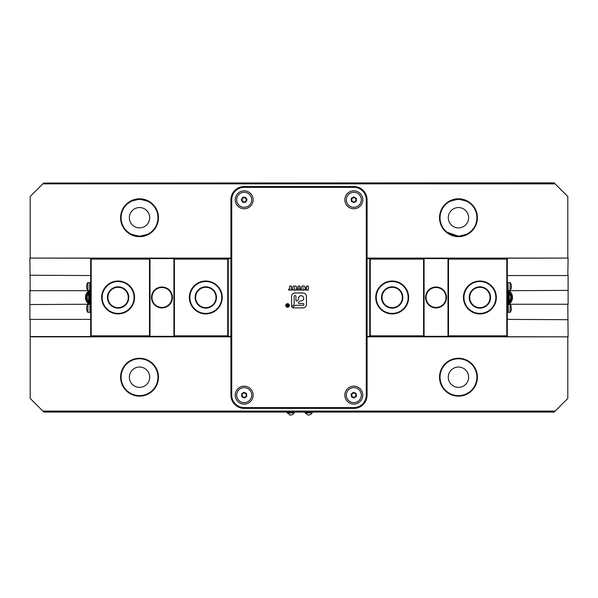 <?xml version="1.0" encoding="UTF-8"?>
<svg xmlns="http://www.w3.org/2000/svg" width="598" height="598" viewBox="0 0 598 598"><rect width="100%" height="100%" fill="white"/><g stroke="black" fill="none" stroke-linecap="round" stroke-linejoin="round"><path stroke-width="0.9" d="M458.464 236.673A18.934 18.934 0 0 1 439.53 217.732A18.934 18.934 0 0 1 458.464 198.798A18.934 18.934 0 0 1 477.406 217.732A18.934 18.934 0 0 1 458.464 236.673M447.057 232.218L458.464 236.173A18.441 18.441 0 0 0 476.905 217.732A18.441 18.441 0 0 0 458.464 199.298C465.902 200.651 469.953 202.184 470.626 203.873C469.946 202.176 465.894 200.651 458.464 199.298C451.027 200.659 446.975 202.184 446.31 203.873C446.983 202.176 451.034 200.651 458.464 199.298A18.441 18.441 0 0 0 440.031 217.732A18.441 18.441 0 0 0 458.464 236.173C465.902 234.812 469.953 233.287 470.626 231.598C469.953 233.287 465.902 234.812 458.464 236.173C451.027 234.812 446.975 233.287 446.31 231.598M458.464 396.138A18.934 18.934 0 0 1 439.53 377.203A18.934 18.934 0 0 1 458.464 358.262A18.934 18.934 0 0 1 477.406 377.203A18.934 18.934 0 0 1 458.464 396.138M458.3 358.763L458.464 358.763A18.441 18.441 0 0 0 440.031 377.203A18.441 18.441 0 0 0 458.464 395.637L458.3 395.637M139.536 396.138A18.934 18.934 0 0 1 120.594 377.203A18.934 18.934 0 0 1 139.536 358.262A18.934 18.934 0 0 1 158.47 377.203A18.934 18.934 0 0 1 139.536 396.138M139.371 358.763L139.536 358.763A18.441 18.441 0 0 0 121.095 377.203A18.441 18.441 0 0 0 139.536 395.637L139.371 395.637M139.536 236.673A18.934 18.934 0 0 1 120.594 217.732A18.934 18.934 0 0 1 139.536 198.798A18.934 18.934 0 0 1 158.47 217.732A18.934 18.934 0 0 1 139.536 236.673M130.91 201.436L127.374 203.873C128.047 202.176 132.098 200.651 139.536 199.298A18.441 18.441 0 0 0 121.095 217.732A18.441 18.441 0 0 0 139.536 236.173C146.966 234.812 151.017 233.287 151.69 231.598C151.017 233.287 146.966 234.812 139.536 236.173C132.098 234.812 128.047 233.287 127.374 231.598C128.047 233.287 132.098 234.82 139.536 236.173A18.441 18.441 0 0 0 157.969 217.732A18.441 18.441 0 0 0 139.536 199.298L132.696 200.614M508.883 304.247A8.17 8.17 0 0 0 508.883 290.688M89.117 290.688A8.17 8.17 0 0 0 89.117 304.247M139.536 367.037A10.166 10.166 0 0 0 129.37 377.203A10.166 10.166 0 0 0 139.536 387.369A10.166 10.166 0 0 0 149.702 377.203A10.166 10.166 0 0 0 139.536 367.037M458.464 207.566A10.166 10.166 0 0 0 448.298 217.732A10.166 10.166 0 0 0 458.464 227.898A10.166 10.166 0 0 0 468.63 217.732A10.166 10.166 0 0 0 458.464 207.566M458.464 367.037A10.166 10.166 0 0 0 448.298 377.203A10.166 10.166 0 0 0 458.464 387.369A10.166 10.166 0 0 0 468.63 377.203A10.166 10.166 0 0 0 458.464 367.037M139.536 207.566A10.166 10.166 0 0 0 129.37 217.732A10.166 10.166 0 0 0 139.536 227.898A10.166 10.166 0 0 0 149.702 217.732A10.166 10.166 0 0 0 139.536 207.566M151.69 203.873C151.01 202.176 146.959 200.651 139.536 199.298C146.966 200.651 151.017 202.184 151.69 203.873M507.306 275.543L567.801 275.543L568.1 258.097L366.776 258.396L366.776 199.792A12.954 12.954 0 0 0 353.814 186.838L244.186 186.838A12.954 12.954 0 0 0 231.224 199.792L231.224 258.396L29.9 258.097L30.199 290.688L89.7 290.688M30.199 398.432L42.854 411.088L555.146 411.088L567.801 398.432L567.801 336.838L367.075 336.838L367.075 395.143A13.253 13.253 0 0 1 353.814 408.397L244.186 408.397A13.253 13.253 0 0 1 230.925 395.143L230.925 336.838L30.199 336.838L30.199 398.432L30.199 336.539L231.224 336.539L231.224 395.143A12.954 12.954 0 0 0 244.186 408.098L353.814 408.098A12.954 12.954 0 0 0 366.776 395.143L366.776 336.539L568.1 336.838L567.801 304.247L508.3 304.247M568.1 304.546L568.1 275.244M555.146 411.088L554.144 412.082L43.856 412.082L42.854 411.088M554.144 182.853L43.654 183.048L554.144 182.853M458.629 395.637L458.464 395.637A18.441 18.441 0 0 0 476.905 377.203A18.441 18.441 0 0 0 458.464 358.763L458.629 358.763M139.7 395.637L139.536 395.637A18.441 18.441 0 0 0 157.969 377.203A18.441 18.441 0 0 0 139.536 358.763L139.7 358.763M508.3 290.688L568.1 290.389M29.9 290.389L29.9 304.546L89.7 304.247M29.9 275.244L90.694 275.543M30.199 336.539L30.199 319.392L90.694 319.392M568.1 319.691L507.306 319.392M29.9 304.546L29.9 319.691M30.199 258.396L30.199 196.503L30.199 258.097L230.925 258.097L230.925 199.792A13.253 13.253 0 0 1 244.186 186.539L353.814 186.539A13.253 13.253 0 0 1 367.075 199.792L367.075 258.097L567.801 258.097L567.801 196.503L555.146 183.848L42.854 183.848L30.199 196.503M567.801 196.503L567.801 258.396M567.801 336.539L567.801 398.432M42.854 183.848L43.654 183.048M554.346 183.048L555.146 183.848M230.925 258.097L230.925 336.838M367.075 258.097L367.075 336.838M508.696 290.688A8.073 8.073 0 0 1 508.696 304.247M89.304 304.247A8.073 8.073 0 0 1 89.304 290.688M172.426 297.468A10.465 10.465 0 0 1 161.961 307.933A10.465 10.465 0 0 1 151.496 297.468A10.465 10.465 0 0 1 161.961 287.003A10.465 10.465 0 0 1 172.426 297.468M151.989 297.468A9.964 9.964 0 0 0 161.961 307.432A9.964 9.964 0 0 0 171.925 297.468A9.964 9.964 0 0 0 161.961 287.503A9.964 9.964 0 0 0 151.989 297.468M118.105 313.913A16.445 16.445 0 0 1 101.66 297.468A16.445 16.445 0 0 1 118.105 281.023A16.445 16.445 0 0 1 134.55 297.468A16.445 16.445 0 0 1 118.105 313.913M118.105 281.523A15.944 15.944 0 0 0 102.161 297.468A15.944 15.944 0 0 0 118.105 313.412A15.944 15.944 0 0 0 134.049 297.468A15.944 15.944 0 0 0 118.105 281.523M128.772 297.468A10.667 10.667 0 0 1 118.105 308.134A10.667 10.667 0 0 1 107.438 297.468A10.667 10.667 0 0 1 118.105 286.801A10.667 10.667 0 0 1 128.772 297.468M107.939 297.468A10.166 10.166 0 0 0 118.105 307.634A10.166 10.166 0 0 0 128.271 297.468A10.166 10.166 0 0 0 118.105 287.302A10.166 10.166 0 0 0 107.939 297.468M216.476 297.468A10.667 10.667 0 0 1 205.809 308.134A10.667 10.667 0 0 1 195.15 297.468A10.667 10.667 0 0 1 205.809 286.801A10.667 10.667 0 0 1 216.476 297.468M195.643 297.468A10.166 10.166 0 0 0 205.809 307.634A10.166 10.166 0 0 0 215.975 297.468A10.166 10.166 0 0 0 205.809 287.302A10.166 10.166 0 0 0 195.643 297.468M205.809 313.913A16.445 16.445 0 0 1 189.364 297.468A16.445 16.445 0 0 1 205.809 281.023A16.445 16.445 0 0 1 222.254 297.468A16.445 16.445 0 0 1 205.809 313.913M205.809 281.523A15.944 15.944 0 0 0 189.865 297.468A15.944 15.944 0 0 0 205.809 313.412A15.944 15.944 0 0 0 221.761 297.468A15.944 15.944 0 0 0 205.809 281.523M174.414 335.837L227.741 335.837L227.741 259.098L174.414 259.098L174.414 335.837L173.921 336.338L173.921 258.598L150.001 258.598L150.001 336.338L90.694 336.539M91.195 335.837L149.5 335.837L149.5 259.098L91.195 259.098L91.195 335.837L90.694 336.338L90.694 258.396M174.414 259.098L173.921 258.598L228.234 258.598L227.741 259.098M231.224 258.598L228.234 258.598L228.234 336.338L150.001 336.338L149.5 335.837M231.224 336.338L228.234 336.338L227.741 335.837M91.195 259.098L90.694 258.598L150.001 258.598L149.5 259.098M89.999 282.518L89.999 312.418L89.7 282.817L90.694 282.518M89.999 312.418L90.694 312.418M89.102 291.488L89.102 303.448L88.706 303.448L88.706 291.488L89.7 292.086M89.7 304.442L87.913 304.442L87.913 312.418L89.7 312.119M86.598 308.052L86.598 307.454L86.762 308.052A6.189 5.36 90 0 0 86.755 308.433A6.189 5.36 90 0 0 86.762 308.807L86.598 309.405A6.369 6.369 0 0 0 86.762 310.175L86.762 310.175A6.369 6.369 0 0 1 86.598 309.405M86.598 307.454A6.369 6.369 0 0 1 86.762 306.684L86.762 306.684A6.369 6.369 0 0 0 86.598 307.454M89.7 282.817L87.913 282.518L87.913 290.493L89.7 290.493M86.598 286.128L86.598 285.53L86.762 286.128A6.189 5.36 90 0 0 86.755 286.502A6.189 5.36 90 0 0 86.762 286.883L86.598 287.481A6.369 6.369 0 0 0 86.762 288.251L86.762 288.251A6.369 6.369 0 0 1 86.598 287.481M86.598 285.53A6.369 6.369 0 0 1 86.762 284.76L86.762 284.76A6.369 6.369 0 0 0 86.598 285.53M425.574 297.468A10.465 10.465 0 0 1 436.039 287.003A10.465 10.465 0 0 1 446.504 297.468A10.465 10.465 0 0 1 436.039 307.933A10.465 10.465 0 0 1 425.574 297.468M446.011 297.468A9.964 9.964 0 0 0 436.039 287.503A9.964 9.964 0 0 0 426.075 297.468A9.964 9.964 0 0 0 436.039 307.432A9.964 9.964 0 0 0 446.011 297.468M479.895 281.023A16.445 16.445 0 0 1 496.34 297.468A16.445 16.445 0 0 1 479.895 313.913A16.445 16.445 0 0 1 463.45 297.468A16.445 16.445 0 0 1 479.895 281.023M479.895 313.412A15.944 15.944 0 0 0 495.839 297.468A15.944 15.944 0 0 0 479.895 281.523A15.944 15.944 0 0 0 463.951 297.468A15.944 15.944 0 0 0 479.895 313.412M469.228 297.468A10.667 10.667 0 0 1 479.895 286.801A10.667 10.667 0 0 1 490.562 297.468A10.667 10.667 0 0 1 479.895 308.134A10.667 10.667 0 0 1 469.228 297.468M490.061 297.468A10.166 10.166 0 0 0 479.895 287.302A10.166 10.166 0 0 0 469.729 297.468A10.166 10.166 0 0 0 479.895 307.634A10.166 10.166 0 0 0 490.061 297.468M381.524 297.468A10.667 10.667 0 0 1 392.191 286.801A10.667 10.667 0 0 1 402.85 297.468A10.667 10.667 0 0 1 392.191 308.134A10.667 10.667 0 0 1 381.524 297.468M402.357 297.468A10.166 10.166 0 0 0 392.191 287.302A10.166 10.166 0 0 0 382.025 297.468A10.166 10.166 0 0 0 392.191 307.634A10.166 10.166 0 0 0 402.357 297.468M392.191 281.023A16.445 16.445 0 0 1 408.636 297.468A16.445 16.445 0 0 1 392.191 313.913A16.445 16.445 0 0 1 375.746 297.468A16.445 16.445 0 0 1 392.191 281.023M392.191 313.412A15.944 15.944 0 0 0 408.135 297.468A15.944 15.944 0 0 0 392.191 281.523A15.944 15.944 0 0 0 376.239 297.468A15.944 15.944 0 0 0 392.191 313.412M423.586 259.098L370.259 259.098L370.259 335.837L423.586 335.837L423.586 259.098L424.079 258.598L424.079 336.338L447.999 336.338L447.999 258.598L507.306 258.396M506.805 259.098L448.5 259.098L448.5 335.837L506.805 335.837L506.805 259.098L507.306 258.598L507.306 336.539M423.586 335.837L424.079 336.338L369.766 336.338L370.259 335.837M366.776 336.338L369.766 336.338L369.766 258.598L447.999 258.598L448.5 259.098M366.776 258.598L369.766 258.598L370.259 259.098M506.805 335.837L507.306 336.338L447.999 336.338L448.5 335.837M508.001 312.418L508.001 282.518L508.3 312.119L507.306 312.418M508.001 282.518L507.306 282.518M508.898 303.448L508.898 291.488L509.294 291.488L509.294 303.448L508.3 302.85M508.3 290.493L510.087 290.493L510.087 282.518L508.3 282.817M511.402 286.883L511.402 287.481L511.238 286.883A6.189 5.36 -90 0 0 511.245 286.502A6.189 5.36 -90 0 0 511.238 286.128L511.402 285.53A6.369 6.369 0 0 0 511.238 284.76L511.238 284.76A6.369 6.369 0 0 1 511.402 285.53M511.402 287.481A6.369 6.369 0 0 1 511.238 288.251L511.238 288.251A6.369 6.369 0 0 0 511.402 287.481M508.3 312.119L510.087 312.418L510.087 304.442L508.3 304.442M511.402 308.807L511.402 309.405L511.238 308.807A6.189 5.36 -90 0 0 511.245 308.433A6.189 5.36 -90 0 0 511.238 308.052L511.402 307.454A6.369 6.369 0 0 0 511.238 306.684L511.238 306.684A6.369 6.369 0 0 1 511.402 307.454M511.402 309.405A6.369 6.369 0 0 1 511.238 310.175L511.238 310.175A6.369 6.369 0 0 0 511.402 309.405M509.294 302.311L511.283 297.468A6.974 6.974 0 0 1 511.081 299.172A6.974 6.974 0 0 0 511.29 297.468L511.081 299.172L509.294 302.349M511.29 297.468A6.974 6.974 0 0 0 509.294 292.586A6.974 6.974 0 0 1 511.081 299.172M511.701 300.458L508.517 304.247L511.813 300.458M508.517 304.247L509.952 303.104L512.284 297.468L509.952 303.104L508.517 304.247L509.952 303.104L512.284 297.468L509.952 303.104L508.517 304.247L509.952 303.104L512.284 297.468L509.952 303.104L508.517 304.247L509.952 303.104L512.284 297.468L509.952 303.104L508.517 304.247L509.952 303.104L512.284 297.468L509.952 303.104L508.517 304.247L509.952 303.104L512.284 297.468L509.952 303.104L508.517 304.247L509.952 303.104L511.806 300.196L509.952 303.104L508.517 304.247L509.952 303.104L512.284 297.468L509.294 292.056M511.081 295.763L511.342 297.468L509.294 302.648M512.284 297.468A7.976 7.976 0 0 0 508.517 290.688M88.706 292.624L86.717 297.468A6.974 6.974 0 0 1 86.919 295.763A6.974 6.974 0 0 0 86.71 297.468L86.919 295.763L88.706 292.586M86.71 297.468A6.974 6.974 0 0 0 88.706 302.349A6.974 6.974 0 0 1 86.919 295.763M88.706 302.88L85.716 297.468L88.048 291.831L89.483 290.688L88.048 291.831L85.716 297.468L88.048 291.831L89.483 290.688L88.048 291.831L85.716 297.468L88.048 291.831L89.483 290.688L88.048 291.831L85.716 297.468L88.048 291.831L89.483 290.688L88.048 291.831L85.716 297.468L88.048 291.831L89.483 290.688L88.048 291.831L85.716 297.468L88.048 291.831L89.483 290.688L88.048 291.831L85.716 297.468L88.048 291.831L89.483 290.688L86.187 294.478M86.919 299.172L86.658 297.468L88.706 292.287M85.716 297.468A7.976 7.976 0 0 0 89.483 304.247M310.863 412.082L310.863 412.979L305.077 412.979L305.077 412.082M292.923 412.082L292.923 412.979L287.137 412.979L287.137 412.082M344.844 395.143A8.97 8.97 0 0 1 353.814 386.173A8.97 8.97 0 0 1 362.784 395.143A8.97 8.97 0 0 1 353.814 404.113A8.97 8.97 0 0 1 344.844 395.143A8.97 8.97 0 0 1 353.814 386.173A8.97 8.97 0 0 1 362.784 395.143A8.97 8.97 0 0 1 353.814 404.113A8.97 8.97 0 0 1 344.844 395.143M235.216 395.143A8.97 8.97 0 0 1 244.186 386.173A8.97 8.97 0 0 1 253.156 395.143A8.97 8.97 0 0 1 244.186 404.113A8.97 8.97 0 0 1 235.216 395.143A8.97 8.97 0 0 1 244.186 386.173A8.97 8.97 0 0 1 253.156 395.143A8.97 8.97 0 0 1 244.186 404.113A8.97 8.97 0 0 1 235.216 395.143M344.844 199.792A8.97 8.97 0 0 1 353.814 190.822A8.97 8.97 0 0 1 362.784 199.792A8.97 8.97 0 0 1 353.814 208.762A8.97 8.97 0 0 1 344.844 199.792A8.97 8.97 0 0 1 353.814 190.822A8.97 8.97 0 0 1 362.784 199.792A8.97 8.97 0 0 1 353.814 208.762A8.97 8.97 0 0 1 344.844 199.792M235.216 199.792A8.97 8.97 0 0 1 244.186 190.822A8.97 8.97 0 0 1 253.156 199.792A8.97 8.97 0 0 1 244.186 208.762A8.97 8.97 0 0 1 235.216 199.792A8.97 8.97 0 0 1 244.186 190.822A8.97 8.97 0 0 1 253.156 199.792A8.97 8.97 0 0 1 244.186 208.762A8.97 8.97 0 0 1 235.216 199.792M286.076 305.451A1.495 1.495 0 0 0 287.571 306.946A1.495 1.495 0 0 0 289.066 305.451A1.495 1.495 0 0 0 287.571 303.956A1.495 1.495 0 0 0 286.076 305.451A1.495 1.495 0 0 0 287.571 306.946A1.495 1.495 0 0 0 289.066 305.451A1.495 1.495 0 0 0 287.571 303.956A1.495 1.495 0 0 0 286.076 305.451M289.365 305.451A1.794 1.794 0 0 0 287.571 303.657A1.794 1.794 0 0 0 285.777 305.451A1.794 1.794 0 0 0 287.571 307.245A1.794 1.794 0 0 0 289.365 305.451A1.794 1.794 0 0 0 287.571 303.657A1.794 1.794 0 0 0 285.777 305.451A1.794 1.794 0 0 0 287.571 307.245A1.794 1.794 0 0 0 289.365 305.451M298.417 302.752A0.755 0.755 0 0 0 299.172 303.507L302.954 303.507A0.89 0.89 0 0 1 303.851 304.404A0.89 0.89 0 0 1 302.954 305.294L295.487 305.294A0.994 0.994 0 0 0 294.784 305.585L292.489 307.888L302.954 307.888A3.491 3.491 0 0 0 306.445 304.397L306.445 296.488A3.491 3.491 0 0 0 302.954 292.998L295.046 292.998A3.491 3.491 0 0 0 291.555 296.488L291.555 306.953L293.857 304.659A0.994 0.994 0 0 0 294.149 303.948L294.149 296.488A0.897 0.897 0 0 1 295.046 295.591A0.897 0.897 0 0 1 295.943 296.488L295.943 300.263A0.755 0.755 0 0 0 297.236 300.794L298.066 299.964A1.555 1.555 0 0 0 298.522 298.865L298.522 298.327A2.594 2.594 0 0 1 301.115 295.733A2.594 2.594 0 0 1 303.709 298.327A2.594 2.594 0 0 1 301.115 300.914L300.577 300.914A1.555 1.555 0 0 0 299.478 301.37L298.634 302.214A0.755 0.755 0 0 0 299.172 303.507L302.954 303.507A0.89 0.89 0 0 1 303.851 304.404A0.89 0.89 0 0 1 302.954 305.294L295.487 305.294A0.994 0.994 0 0 0 294.784 305.585L292.489 307.888L302.954 307.888A3.491 3.491 0 0 0 306.445 304.397L306.445 296.488A3.491 3.491 0 0 0 302.954 292.998L295.046 292.998A3.491 3.491 0 0 0 291.555 296.488L291.555 306.953L293.857 304.659A0.994 0.994 0 0 0 294.149 303.948L294.149 296.488A0.897 0.897 0 0 1 295.046 295.591A0.897 0.897 0 0 1 295.943 296.488L295.943 300.263A0.755 0.755 0 0 0 297.236 300.794L298.066 299.964A1.555 1.555 0 0 0 298.522 298.865L298.522 298.327A2.594 2.594 0 0 1 301.115 295.733A2.594 2.594 0 0 1 303.709 298.327A2.594 2.594 0 0 1 301.115 300.914L300.577 300.914A1.555 1.555 0 0 0 299.478 301.37L298.634 302.214A0.755 0.755 0 0 0 298.417 302.752M287.302 305.369L286.861 304.472L287.563 305.339L288.131 304.472L288.131 306.468L286.92 305.892L287.302 305.369L286.861 304.472L287.563 305.339L288.131 304.472L288.131 306.468L286.92 305.892L287.302 305.369M353.814 408.098L353.814 407.597A12.461 12.461 0 0 0 366.275 395.143L366.275 199.792A12.461 12.461 0 0 0 353.814 187.338L244.186 187.338A12.461 12.461 0 0 0 231.725 199.792L231.725 395.143A12.461 12.461 0 0 0 244.186 407.597L353.814 407.597A12.461 12.461 0 0 0 366.275 395.143L366.275 199.792A12.461 12.461 0 0 0 353.814 187.338L244.186 187.338A12.461 12.461 0 0 0 231.725 199.792L231.725 395.143A12.461 12.461 0 0 0 244.186 407.597L353.814 407.597L353.814 408.397M292.721 288.408L292.721 287.735C292.706 286.487 293.371 285.904 294.717 285.986C296.04 285.904 296.69 286.487 296.66 287.735L296.66 288.408C296.683 289.656 296.04 290.239 294.717 290.157C293.371 290.247 292.706 289.664 292.721 288.408L292.721 287.735C292.706 286.487 293.371 285.904 294.717 285.986C296.04 285.904 296.69 286.487 296.66 287.735L296.66 288.408C296.683 289.656 296.04 290.239 294.717 290.157C293.371 290.247 292.706 289.664 292.721 288.408M301.108 288.408L301.108 287.735C301.1 286.487 301.766 285.904 303.104 285.986C304.427 285.904 305.077 286.487 305.047 287.735L305.047 288.408C305.077 289.656 304.427 290.239 303.104 290.157C301.766 290.247 301.1 289.664 301.108 288.408L301.108 287.735C301.1 286.487 301.766 285.904 303.104 285.986C304.427 285.904 305.077 286.487 305.047 287.735L305.047 288.408C305.077 289.656 304.427 290.239 303.104 290.157C301.766 290.247 301.1 289.664 301.108 288.408M308.299 286.076L308.299 290.067L305.376 290.067L305.376 289.185L306.49 289.185L306.49 288.535L305.511 288.535L305.511 287.705L306.49 287.705L306.49 286.076L308.299 286.076L308.299 290.067L305.376 290.067L305.376 289.185L306.49 289.185L306.49 288.535L305.511 288.535L305.511 287.705L306.49 287.705L306.49 286.076L308.299 286.076M298.492 290.067L296.847 290.067L298.051 287.533L298.051 286.076L299.718 286.076L299.718 287.526L300.876 290.067L299.284 290.067L298.888 288.49L298.492 290.067L296.847 290.067L298.051 287.533L298.051 286.076L299.718 286.076L299.718 287.526L300.876 290.067L299.284 290.067L298.888 288.49L298.492 290.067M292.392 290.067L288.64 290.067L288.64 289.185L289.611 289.185L289.611 286.076L291.42 286.076L291.42 289.185L292.392 289.185L292.392 290.067L288.64 290.067L288.64 289.185L289.611 289.185L289.611 286.076L291.42 286.076L291.42 289.185L292.392 289.185L292.392 290.067M302.917 287.219L303.096 289.417L302.917 287.219M294.53 287.219L294.709 289.417L294.53 287.219M287.533 305.556L287.19 305.892L287.862 306.243L287.862 305.556L287.19 305.892L287.862 306.243L287.533 305.556M356.094 395.472L354.666 397.281L352.386 396.945L351.542 394.807L352.97 393.006L355.242 393.335L356.094 395.472M242.743 396.937L241.906 394.792L243.341 392.998L245.621 393.342L246.458 395.487L245.023 397.281L242.743 396.937M352.573 201.728L351.519 199.68L352.768 197.751L355.062 197.863L356.116 199.904L354.868 201.84L352.573 201.728M242.526 201.391L241.973 199.156L243.633 197.564L245.838 198.2L246.398 200.435L244.739 202.027L242.526 201.391M231.224 336.539L231.224 258.396M366.776 258.396L366.776 336.539M347.348 203.604A7.505 7.505 0 0 0 357.626 206.258A7.505 7.505 0 0 0 360.28 195.98A7.505 7.505 0 0 0 350.002 193.333A7.505 7.505 0 0 0 347.348 203.604M351.31 198.379L353.792 196.921L356.296 198.334L356.318 201.212L353.844 202.67L351.34 201.257L351.31 198.379M240.508 206.34A7.505 7.505 0 0 0 250.726 203.47A7.505 7.505 0 0 0 247.864 193.251A7.505 7.505 0 0 0 237.645 196.114A7.505 7.505 0 0 0 240.508 206.34M241.308 199.829L242.713 197.318L245.591 197.288L247.064 199.762L245.651 202.274L242.773 202.303L241.308 199.829M251.078 398.104A7.505 7.505 0 0 0 247.146 388.244A7.505 7.505 0 0 0 237.286 392.183A7.505 7.505 0 0 0 241.226 402.035A7.505 7.505 0 0 0 251.078 398.104M244.522 397.999L241.876 396.863L241.54 394.007L243.842 392.288L246.488 393.417L246.825 396.28L244.522 397.999M354.607 402.604A7.505 7.505 0 0 0 361.282 394.351A7.505 7.505 0 0 0 353.029 387.676A7.505 7.505 0 0 0 346.354 395.936A7.505 7.505 0 0 0 354.607 402.604M351.489 396.833L351.19 393.97L353.515 392.281L356.146 393.447L356.445 396.31L354.121 397.999L351.489 396.833M89.7 306.438L90.694 306.438M89.7 288.498L90.694 288.498M508.3 288.498L507.306 288.498M508.3 306.438L507.306 306.438M509.294 301.609A6.481 6.481 0 0 0 509.294 293.326M88.706 293.326A6.481 6.481 0 0 0 88.706 301.609M89.7 302.85L89.102 303.448M86.755 310.183A6.376 6.376 0 0 0 87.913 312.418M87.913 304.442A6.376 6.376 0 0 0 86.755 306.677M86.755 288.258A6.376 6.376 0 0 0 87.913 290.493M87.913 282.518A6.376 6.376 0 0 0 86.755 284.753M508.3 292.086L508.898 291.488M511.245 284.753A6.376 6.376 0 0 0 510.087 282.518M510.087 290.493A6.376 6.376 0 0 0 511.245 288.258M511.245 306.677A6.376 6.376 0 0 0 510.087 304.442M510.087 312.418A6.376 6.376 0 0 0 511.245 310.183M312.754 412.082L310.616 414.608L308.06 415.147L305.399 412.979M294.814 412.082L292.676 414.608L290.12 415.147L287.459 412.979"/></g></svg>
